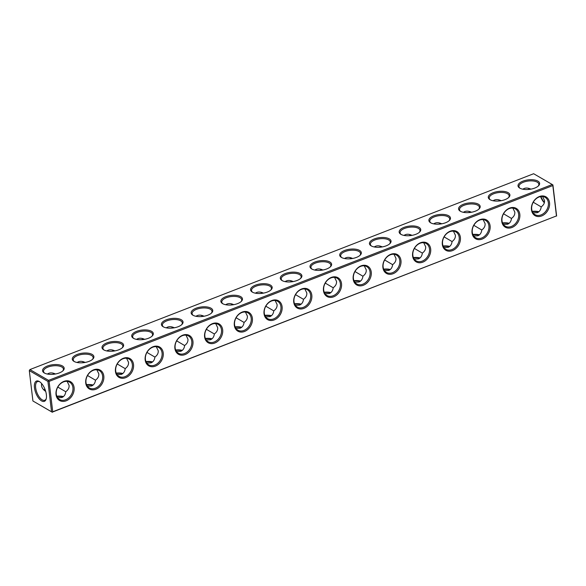 <?xml version="1.0" encoding="UTF-8"?>
<svg xmlns="http://www.w3.org/2000/svg" width="586" height="586" viewBox="0 0 586 586"><rect width="100%" height="100%" fill="white"/><g stroke="black" fill="none" stroke-linecap="round" stroke-linejoin="round"><path stroke-width="0.88" d="M52.725 411.782L556.458 215.934L552.832 185.564L49.107 381.405L52.725 411.782L52.183 412.17L51.546 411.79L47.927 381.413L48.47 381.025L49.107 381.405M531.465 209.759A10.878 8.431 120.1 0 0 546.02 212.894A10.878 8.431 120.1 0 0 544.013 196.09A10.878 8.431 120.1 0 0 531.465 209.759M501.755 221.31A10.878 8.431 120.1 0 0 516.303 224.445A10.878 8.431 120.1 0 0 514.303 207.642A10.878 8.431 120.1 0 0 501.755 221.31M472.038 232.869A10.878 8.431 120.1 0 0 486.592 235.997A10.878 8.431 120.1 0 0 484.585 219.201A10.878 8.431 120.1 0 0 472.038 232.869M442.32 244.421A10.878 8.431 120.1 0 0 456.875 247.548A10.878 8.431 120.1 0 0 454.868 230.752A10.878 8.431 120.1 0 0 442.32 244.421M412.61 255.972A10.878 8.431 120.1 0 0 427.157 259.107A10.878 8.431 120.1 0 0 425.158 242.304A10.878 8.431 120.1 0 0 412.61 255.972M382.892 267.524A10.878 8.431 120.1 0 0 397.447 270.659A10.878 8.431 120.1 0 0 395.44 253.855A10.878 8.431 120.1 0 0 382.892 267.524M353.175 279.075A10.878 8.431 120.1 0 0 367.73 282.21A10.878 8.431 120.1 0 0 365.73 265.407A10.878 8.431 120.1 0 0 353.175 279.075M323.465 290.634A10.878 8.431 120.1 0 0 338.012 293.762A10.878 8.431 120.1 0 0 336.012 276.966A10.878 8.431 120.1 0 0 323.465 290.634M293.747 302.186A10.878 8.431 120.1 0 0 308.302 305.313A10.878 8.431 120.1 0 0 306.295 288.517A10.878 8.431 120.1 0 0 293.747 302.186M264.037 313.737A10.878 8.431 120.1 0 0 278.584 316.865A10.878 8.431 120.1 0 0 276.585 300.069A10.878 8.431 120.1 0 0 264.037 313.737M234.319 325.289A10.878 8.431 120.1 0 0 248.867 328.424A10.878 8.431 120.1 0 0 246.867 311.62A10.878 8.431 120.1 0 0 234.319 325.289M204.602 336.84A10.878 8.431 120.1 0 0 219.157 339.975A10.878 8.431 120.1 0 0 217.15 323.172A10.878 8.431 120.1 0 0 204.602 336.84M174.892 348.399A10.878 8.431 120.1 0 0 189.439 351.527A10.878 8.431 120.1 0 0 187.439 334.731A10.878 8.431 120.1 0 0 174.892 348.399M145.174 359.95A10.878 8.431 120.1 0 0 159.722 363.078A10.878 8.431 120.1 0 0 157.722 346.282A10.878 8.431 120.1 0 0 145.174 359.95M115.457 371.502A10.878 8.431 120.1 0 0 130.011 374.63A10.878 8.431 120.1 0 0 128.004 357.834A10.878 8.431 120.1 0 0 115.457 371.502M85.746 383.054A10.878 8.431 120.1 0 0 100.294 386.189A10.878 8.431 120.1 0 0 98.294 369.385A10.878 8.431 120.1 0 0 85.746 383.054M56.029 394.605A10.878 8.431 120.1 0 0 70.584 397.74A10.878 8.431 120.1 0 0 68.577 380.937A10.878 8.431 120.1 0 0 56.029 394.605M552.832 185.564L552.913 184.905L552.276 184.524L48.543 380.373L29.923 369.568L29.3 370.616L47.927 381.413M48.47 381.025L48.543 380.373M556.458 215.934L52.183 412.17M556.627 216.044L552.913 184.905M531.714 209.209A10.021 7.764 120.1 0 0 535.003 214.644A10.021 7.764 120.1 0 0 546.745 209.869A10.021 7.764 120.1 0 0 545.053 197.306A10.021 7.764 120.1 0 0 535.809 199.013A10.021 7.764 120.1 0 0 531.714 209.209M501.997 220.761A10.021 7.764 120.1 0 0 505.293 226.196A10.021 7.764 120.1 0 0 517.035 221.42A10.021 7.764 120.1 0 0 515.343 208.865A10.021 7.764 120.1 0 0 506.092 210.564A10.021 7.764 120.1 0 0 501.997 220.761M472.279 232.32A10.021 7.764 120.1 0 0 475.576 237.748A10.021 7.764 120.1 0 0 487.318 232.979A10.021 7.764 120.1 0 0 485.626 220.417A10.021 7.764 120.1 0 0 476.374 222.116A10.021 7.764 120.1 0 0 472.279 232.32M442.569 243.871A10.021 7.764 120.1 0 0 445.858 249.299A10.021 7.764 120.1 0 0 457.6 244.53A10.021 7.764 120.1 0 0 455.915 231.968A10.021 7.764 120.1 0 0 446.664 233.668A10.021 7.764 120.1 0 0 442.569 243.871M412.852 255.423A10.021 7.764 120.1 0 0 416.148 260.851A10.021 7.764 120.1 0 0 427.89 256.082A10.021 7.764 120.1 0 0 426.198 243.52A10.021 7.764 120.1 0 0 416.946 245.219A10.021 7.764 120.1 0 0 412.852 255.423M383.134 266.974A10.021 7.764 120.1 0 0 386.43 272.409A10.021 7.764 120.1 0 0 398.172 267.634A10.021 7.764 120.1 0 0 396.48 255.071A10.021 7.764 120.1 0 0 387.229 256.778A10.021 7.764 120.1 0 0 383.134 266.974M353.424 278.526A10.021 7.764 120.1 0 0 356.72 283.961A10.021 7.764 120.1 0 0 368.455 279.185A10.021 7.764 120.1 0 0 366.77 266.63A10.021 7.764 120.1 0 0 357.519 268.329A10.021 7.764 120.1 0 0 353.424 278.526M323.706 290.085A10.021 7.764 120.1 0 0 327.003 295.512A10.021 7.764 120.1 0 0 338.745 290.744A10.021 7.764 120.1 0 0 337.053 278.182A10.021 7.764 120.1 0 0 327.801 279.881A10.021 7.764 120.1 0 0 323.706 290.085M293.989 301.636A10.021 7.764 120.1 0 0 297.285 307.064A10.021 7.764 120.1 0 0 309.027 302.295A10.021 7.764 120.1 0 0 307.335 289.733A10.021 7.764 120.1 0 0 298.084 291.432A10.021 7.764 120.1 0 0 293.989 301.636M264.279 313.188A10.021 7.764 120.1 0 0 267.575 318.616A10.021 7.764 120.1 0 0 279.317 313.847A10.021 7.764 120.1 0 0 277.625 301.285A10.021 7.764 120.1 0 0 268.373 302.984A10.021 7.764 120.1 0 0 264.279 313.188M234.561 324.739A10.021 7.764 120.1 0 0 237.857 330.174A10.021 7.764 120.1 0 0 249.599 325.398A10.021 7.764 120.1 0 0 247.907 312.836A10.021 7.764 120.1 0 0 238.656 314.543A10.021 7.764 120.1 0 0 234.561 324.739M204.844 336.291A10.021 7.764 120.1 0 0 208.14 341.726A10.021 7.764 120.1 0 0 219.882 336.95A10.021 7.764 120.1 0 0 218.19 324.395A10.021 7.764 120.1 0 0 208.946 326.094A10.021 7.764 120.1 0 0 204.844 336.291M175.133 347.85A10.021 7.764 120.1 0 0 178.43 353.277A10.021 7.764 120.1 0 0 190.172 348.509A10.021 7.764 120.1 0 0 188.48 335.946A10.021 7.764 120.1 0 0 179.228 337.646A10.021 7.764 120.1 0 0 175.133 347.85M145.416 359.401A10.021 7.764 120.1 0 0 148.712 364.829A10.021 7.764 120.1 0 0 160.454 360.06A10.021 7.764 120.1 0 0 158.762 347.498A10.021 7.764 120.1 0 0 149.511 349.197A10.021 7.764 120.1 0 0 145.416 359.401M115.706 370.953A10.021 7.764 120.1 0 0 118.995 376.38A10.021 7.764 120.1 0 0 130.737 371.612A10.021 7.764 120.1 0 0 129.045 359.05A10.021 7.764 120.1 0 0 119.8 360.749A10.021 7.764 120.1 0 0 115.706 370.953M85.988 382.504A10.021 7.764 120.1 0 0 89.284 387.939A10.021 7.764 120.1 0 0 101.026 383.163A10.021 7.764 120.1 0 0 99.334 370.601A10.021 7.764 120.1 0 0 90.083 372.308A10.021 7.764 120.1 0 0 85.988 382.504M56.271 394.056A10.021 7.764 120.1 0 0 59.567 399.491A10.021 7.764 120.1 0 0 71.309 394.715A10.021 7.764 120.1 0 0 69.617 382.16A10.021 7.764 120.1 0 0 60.365 383.859A10.021 7.764 120.1 0 0 56.271 394.056M552.276 184.524L533.648 173.727L29.923 369.568M44.346 372.982A10.878 4.783 173.2 0 1 44.236 372.923A10.878 4.783 173.2 0 1 52.813 364.719A10.878 4.783 173.2 0 1 63.076 370.674A10.878 4.783 173.2 0 1 54.044 374.212A10.878 4.783 173.2 0 1 44.346 372.982M74.063 361.43A10.878 4.783 173.2 0 1 73.953 361.364A10.878 4.783 173.2 0 1 82.523 353.168A10.878 4.783 173.2 0 1 92.786 359.123A10.878 4.783 173.2 0 1 83.754 362.653A10.878 4.783 173.2 0 1 74.063 361.43M103.773 349.879A10.878 4.783 173.2 0 1 103.671 349.813A10.878 4.783 173.2 0 1 112.241 341.616A10.878 4.783 173.2 0 1 122.503 347.571A10.878 4.783 173.2 0 1 113.472 351.102A10.878 4.783 173.2 0 1 103.773 349.879M133.491 338.327A10.878 4.783 173.2 0 1 133.381 338.261A10.878 4.783 173.2 0 1 141.959 330.065A10.878 4.783 173.2 0 1 152.214 336.012A10.878 4.783 173.2 0 1 143.189 339.55A10.878 4.783 173.2 0 1 133.491 338.327M163.201 326.768A10.878 4.783 173.2 0 1 163.098 326.71A10.878 4.783 173.2 0 1 171.669 318.506A10.878 4.783 173.2 0 1 181.931 324.461A10.878 4.783 173.2 0 1 172.899 327.999A10.878 4.783 173.2 0 1 163.201 326.768M192.919 315.217A10.878 4.783 173.2 0 1 192.816 315.158A10.878 4.783 173.2 0 1 201.386 306.954A10.878 4.783 173.2 0 1 211.649 312.909A10.878 4.783 173.2 0 1 202.617 316.447A10.878 4.783 173.2 0 1 192.919 315.217M222.636 303.665A10.878 4.783 173.2 0 1 222.526 303.599A10.878 4.783 173.2 0 1 231.104 295.403A10.878 4.783 173.2 0 1 241.359 301.358A10.878 4.783 173.2 0 1 232.334 304.888A10.878 4.783 173.2 0 1 222.636 303.665M252.346 292.114A10.878 4.783 173.2 0 1 252.244 292.048A10.878 4.783 173.2 0 1 260.814 283.851A10.878 4.783 173.2 0 1 271.076 289.806A10.878 4.783 173.2 0 1 262.045 293.337A10.878 4.783 173.2 0 1 252.346 292.114M282.064 280.562A10.878 4.783 173.2 0 1 281.961 280.496A10.878 4.783 173.2 0 1 290.531 272.3A10.878 4.783 173.2 0 1 300.794 278.247A10.878 4.783 173.2 0 1 291.762 281.785A10.878 4.783 173.2 0 1 282.064 280.562M311.781 269.003A10.878 4.783 173.2 0 1 311.671 268.945A10.878 4.783 173.2 0 1 320.249 260.741A10.878 4.783 173.2 0 1 330.504 266.696A10.878 4.783 173.2 0 1 321.48 270.234A10.878 4.783 173.2 0 1 311.781 269.003M341.492 257.452A10.878 4.783 173.2 0 1 341.389 257.393A10.878 4.783 173.2 0 1 349.959 249.189A10.878 4.783 173.2 0 1 360.222 255.144A10.878 4.783 173.2 0 1 351.19 258.682A10.878 4.783 173.2 0 1 341.492 257.452M371.209 245.9A10.878 4.783 173.2 0 1 371.106 245.834A10.878 4.783 173.2 0 1 379.677 237.638A10.878 4.783 173.2 0 1 389.939 243.593A10.878 4.783 173.2 0 1 380.907 247.124A10.878 4.783 173.2 0 1 371.209 245.9M400.927 234.349A10.878 4.783 173.2 0 1 400.817 234.283A10.878 4.783 173.2 0 1 409.394 226.086A10.878 4.783 173.2 0 1 419.649 232.041A10.878 4.783 173.2 0 1 410.618 235.572A10.878 4.783 173.2 0 1 400.927 234.349M430.637 222.797A10.878 4.783 173.2 0 1 430.534 222.731A10.878 4.783 173.2 0 1 439.104 214.535A10.878 4.783 173.2 0 1 449.367 220.483A10.878 4.783 173.2 0 1 440.335 224.02A10.878 4.783 173.2 0 1 430.637 222.797M460.354 211.238A10.878 4.783 173.2 0 1 460.252 211.18A10.878 4.783 173.2 0 1 468.822 202.976A10.878 4.783 173.2 0 1 479.084 208.931A10.878 4.783 173.2 0 1 470.053 212.469A10.878 4.783 173.2 0 1 460.354 211.238M490.072 199.687A10.878 4.783 173.2 0 1 489.962 199.628A10.878 4.783 173.2 0 1 498.532 191.424A10.878 4.783 173.2 0 1 508.795 197.379A10.878 4.783 173.2 0 1 499.763 200.917A10.878 4.783 173.2 0 1 490.072 199.687M519.782 188.135A10.878 4.783 173.2 0 1 519.679 188.069A10.878 4.783 173.2 0 1 528.25 179.873A10.878 4.783 173.2 0 1 538.512 185.828A10.878 4.783 173.2 0 1 529.48 189.359A10.878 4.783 173.2 0 1 519.782 188.135M51.546 411.79L32.919 400.985L29.3 370.616M41.577 400.897A10.878 4.937 68.8 0 1 34.464 387.661A10.878 4.937 68.8 0 1 39.372 381.567A10.878 4.937 68.8 0 1 46.162 399.015A10.878 4.937 68.8 0 1 41.577 400.897M32.919 400.985L52.352 412.273M532.41 211.736A10.878 4.783 173.2 0 1 538.6 211.949M502.7 223.295A10.878 4.783 173.2 0 1 508.882 223.5M472.983 234.847A10.878 4.783 173.2 0 1 479.172 235.052M443.265 246.398A10.878 4.783 173.2 0 1 449.455 246.603M413.555 257.95A10.878 4.783 173.2 0 1 419.737 258.155M383.837 269.501A10.878 4.783 173.2 0 1 390.027 269.714M354.127 281.06A10.878 4.783 173.2 0 1 360.309 281.265M324.41 292.612A10.878 4.783 173.2 0 1 330.592 292.817M294.692 304.163A10.878 4.783 173.2 0 1 300.882 304.368M264.982 315.715A10.878 4.783 173.2 0 1 271.164 315.92M235.264 327.266A10.878 4.783 173.2 0 1 241.447 327.479M205.547 338.825A10.878 4.783 173.2 0 1 211.736 339.03M175.837 350.377A10.878 4.783 173.2 0 1 182.019 350.582M146.119 361.928A10.878 4.783 173.2 0 1 152.309 362.133M116.402 373.48A10.878 4.783 173.2 0 1 122.591 373.685M86.691 385.031A10.878 4.783 173.2 0 1 92.874 385.244M56.974 396.59A10.878 4.783 173.2 0 1 63.163 396.795M544.409 202.492A10.878 4.937 68.8 0 1 540.951 196.53M542.57 196.508L544.519 200.515C544.746 202.968 543.654 205.078 541.23 206.851C540.841 209.803 539.516 211.744 537.259 212.689L533.099 212.908M503.389 224.467L507.549 224.24C509.798 223.295 511.124 221.354 511.512 218.402C513.937 216.63 515.035 214.52 514.801 212.073L512.853 208.059M473.671 236.019L477.832 235.792C480.088 234.854 481.406 232.906 481.802 229.961C484.219 228.188 485.318 226.071 485.091 223.625L483.135 219.618M443.954 247.57L448.114 247.343C450.37 246.406 451.696 244.457 452.084 241.513C454.509 239.74 455.6 237.63 455.373 235.176L453.425 231.17M414.243 259.122L418.404 258.895C420.653 257.957 421.979 256.009 422.367 253.064C424.791 251.291 425.89 249.182 425.656 246.728L423.707 242.721M384.526 270.673L388.686 270.454C390.943 269.509 392.261 267.568 392.657 264.616C395.074 262.843 396.173 260.733 395.946 258.28L393.99 254.273M354.808 282.232L358.976 282.005C361.225 281.06 362.551 279.119 362.939 276.167C365.364 274.395 366.455 272.285 366.228 269.838L364.28 265.824M325.098 293.784L329.259 293.557C331.508 292.619 332.833 290.671 333.222 287.726C335.646 285.953 336.745 283.836 336.51 281.39L334.562 277.383M295.381 305.335L299.541 305.108C301.797 304.171 303.116 302.222 303.511 299.278C305.936 297.505 307.027 295.395 306.8 292.941L304.852 288.935M265.663 316.887L269.831 316.66C272.08 315.722 273.406 313.774 273.794 310.829C276.218 309.056 277.317 306.947 277.083 304.493L275.134 300.486M235.953 328.438L240.114 328.219C242.37 327.274 243.688 325.333 244.076 322.381C246.501 320.608 247.6 318.498 247.365 316.044L245.417 312.038M206.235 339.997L210.396 339.77C212.652 338.825 213.971 336.884 214.366 333.932C216.791 332.159 217.882 330.05 217.655 327.603L215.707 323.589M176.518 351.549L180.686 351.322C182.935 350.384 184.26 348.436 184.649 345.491C187.073 343.718 188.172 341.601 187.938 339.155L185.989 335.148M146.808 363.1L150.968 362.873C153.224 361.936 154.543 359.987 154.938 357.042C157.356 355.27 158.454 353.16 158.22 350.706L156.272 346.7M117.09 374.652L121.251 374.425C123.507 373.487 124.825 371.539 125.221 368.594C127.645 366.821 128.737 364.712 128.51 362.258L126.561 358.251M87.38 386.203L91.541 385.984C93.789 385.039 95.115 383.098 95.503 380.146C97.928 378.373 99.027 376.263 98.792 373.809L96.844 369.803M57.662 397.762L61.823 397.535C64.079 396.59 65.398 394.649 65.793 391.697C68.21 389.924 69.309 387.815 69.075 385.368L67.126 381.354M44.675 373.165A10.021 4.41 173.2 0 1 43.525 371.421A10.021 4.41 173.2 0 1 52.945 365.862A10.021 4.41 173.2 0 1 63.42 369.048A10.021 4.41 173.2 0 1 62.702 371.011M74.393 361.613A10.021 4.41 173.2 0 1 73.235 359.87A10.021 4.41 173.2 0 1 82.663 354.31A10.021 4.41 173.2 0 1 93.13 357.497A10.021 4.41 173.2 0 1 92.42 359.46M104.11 350.054A10.021 4.41 173.2 0 1 102.953 348.318A10.021 4.41 173.2 0 1 112.38 342.751A10.021 4.41 173.2 0 1 122.848 345.945A10.021 4.41 173.2 0 1 122.13 347.908M133.82 338.503A10.021 4.41 173.2 0 1 132.663 336.767A10.021 4.41 173.2 0 1 142.09 331.2A10.021 4.41 173.2 0 1 152.565 334.394A10.021 4.41 173.2 0 1 151.847 336.357M163.538 326.951A10.021 4.41 173.2 0 1 162.381 325.208A10.021 4.41 173.2 0 1 171.808 319.648A10.021 4.41 173.2 0 1 182.275 322.835A10.021 4.41 173.2 0 1 181.565 324.798M193.255 315.4A10.021 4.41 173.2 0 1 192.098 313.656A10.021 4.41 173.2 0 1 201.525 308.097A10.021 4.41 173.2 0 1 211.993 311.283A10.021 4.41 173.2 0 1 211.275 313.246M222.966 303.848A10.021 4.41 173.2 0 1 221.808 302.105A10.021 4.41 173.2 0 1 231.236 296.545A10.021 4.41 173.2 0 1 241.71 299.732A10.021 4.41 173.2 0 1 240.993 301.695M252.683 292.289A10.021 4.41 173.2 0 1 251.526 290.553A10.021 4.41 173.2 0 1 260.953 284.986A10.021 4.41 173.2 0 1 271.421 288.18A10.021 4.41 173.2 0 1 270.71 290.143M282.393 280.738A10.021 4.41 173.2 0 1 281.243 279.002A10.021 4.41 173.2 0 1 290.671 273.435A10.021 4.41 173.2 0 1 301.138 276.629A10.021 4.41 173.2 0 1 300.42 278.592M312.111 269.186A10.021 4.41 173.2 0 1 310.954 267.443A10.021 4.41 173.2 0 1 320.381 261.883A10.021 4.41 173.2 0 1 330.848 265.07A10.021 4.41 173.2 0 1 330.138 267.04M341.828 257.635A10.021 4.41 173.2 0 1 340.671 255.892A10.021 4.41 173.2 0 1 350.098 250.332A10.021 4.41 173.2 0 1 360.566 253.518A10.021 4.41 173.2 0 1 359.855 255.481M371.539 246.083A10.021 4.41 173.2 0 1 370.389 244.34A10.021 4.41 173.2 0 1 379.809 238.78A10.021 4.41 173.2 0 1 390.283 241.967A10.021 4.41 173.2 0 1 389.565 243.93M401.256 234.525A10.021 4.41 173.2 0 1 400.099 232.789A10.021 4.41 173.2 0 1 409.526 227.221A10.021 4.41 173.2 0 1 419.994 230.415A10.021 4.41 173.2 0 1 419.283 232.378M430.974 222.973A10.021 4.41 173.2 0 1 429.816 221.237A10.021 4.41 173.2 0 1 439.244 215.67A10.021 4.41 173.2 0 1 449.711 218.864A10.021 4.41 173.2 0 1 449.001 220.827M460.684 211.421A10.021 4.41 173.2 0 1 459.534 209.678A10.021 4.41 173.2 0 1 468.954 204.118A10.021 4.41 173.2 0 1 479.429 207.305A10.021 4.41 173.2 0 1 478.711 209.275M490.401 199.87A10.021 4.41 173.2 0 1 489.244 198.127A10.021 4.41 173.2 0 1 498.671 192.567A10.021 4.41 173.2 0 1 509.139 195.753A10.021 4.41 173.2 0 1 508.428 197.716M520.119 188.318A10.021 4.41 173.2 0 1 518.962 186.575A10.021 4.41 173.2 0 1 528.389 181.015A10.021 4.41 173.2 0 1 538.856 184.202A10.021 4.41 173.2 0 1 538.146 186.165M46.279 398.539A10.021 4.549 68.8 0 1 44.763 400.26A10.021 4.549 68.8 0 1 42.199 399.857A10.021 4.549 68.8 0 1 36.112 390.13A10.021 4.549 68.8 0 1 37.504 381.589A10.021 4.549 68.8 0 1 39.782 381.838M532.249 211.363A10.021 4.41 173.2 0 1 538.864 211.736M502.532 222.914A10.021 4.41 173.2 0 1 509.146 223.288M472.821 234.466A10.021 4.41 173.2 0 1 479.436 234.84M443.104 246.017A10.021 4.41 173.2 0 1 449.718 246.398M413.394 257.576A10.021 4.41 173.2 0 1 420.008 257.95M383.676 269.128A10.021 4.41 173.2 0 1 390.291 269.501M353.959 280.679A10.021 4.41 173.2 0 1 360.573 281.053M324.248 292.231A10.021 4.41 173.2 0 1 330.863 292.604M294.531 303.782A10.021 4.41 173.2 0 1 301.145 304.163M264.813 315.341A10.021 4.41 173.2 0 1 271.428 315.715M235.103 326.893A10.021 4.41 173.2 0 1 241.718 327.266M205.386 338.444A10.021 4.41 173.2 0 1 212 338.818M175.668 349.996A10.021 4.41 173.2 0 1 182.283 350.369M145.958 361.547A10.021 4.41 173.2 0 1 152.572 361.928M116.24 373.106A10.021 4.41 173.2 0 1 122.855 373.48M86.523 384.658A10.021 4.41 173.2 0 1 93.137 385.031M56.813 396.209A10.021 4.41 173.2 0 1 63.427 396.583M544.343 202.756A10.021 4.549 68.8 0 1 540.57 196.588M511.505 218.468L503.77 213.912L503.843 213.238M522.837 189.205C525.019 187.681 527.708 187.667 530.901 189.146M541.222 206.917L533.48 202.36L533.553 201.687M532.967 202.719L533.48 202.36M481.795 230.02L474.052 225.464L474.125 224.79M501.184 200.698C497.99 199.218 495.302 199.24 493.126 200.756M503.257 214.271L503.77 213.912M452.077 241.571L444.335 237.022L444.408 236.341M471.474 212.249C468.28 210.77 465.592 210.792 463.409 212.315M473.539 225.822L474.052 225.464M422.36 253.123L414.624 248.574L414.698 247.893M441.756 223.801C438.562 222.321 435.874 222.343 433.691 223.867M443.829 237.374L444.335 237.022M392.649 264.682L384.907 260.125L384.98 259.452M412.039 235.36C408.845 233.873 406.164 233.895 403.981 235.418M414.112 248.925L414.624 248.574M362.932 276.233L355.197 271.677L355.263 271.003M382.328 246.911C379.135 245.431 376.446 245.446 374.264 246.97M384.394 260.484L384.907 260.125M333.214 287.785L325.479 283.228L325.552 282.555M352.611 258.463C349.417 256.983 346.729 257.005 344.553 258.521M354.684 272.036L355.197 271.677M303.504 299.336L295.762 294.787L295.835 294.106M322.893 270.014C319.7 268.535 317.019 268.556 314.836 270.08M324.966 283.587L325.479 283.228M273.787 310.888L266.051 306.339L266.125 305.658M293.183 281.566C289.989 280.086 287.301 280.108 285.118 281.632M295.249 295.139L295.762 294.787M244.069 322.447L236.334 317.89L236.407 317.216M263.466 293.125C260.272 291.638 257.584 291.66 255.408 293.183M265.539 306.69L266.051 306.339M214.359 333.998L206.616 329.442L206.69 328.768M233.755 304.676C230.554 303.196 227.873 303.211 225.691 304.735M235.821 318.249L236.334 317.89M184.641 345.55L176.906 340.993L176.979 340.32M204.038 316.228C200.844 314.748 198.156 314.77 195.973 316.286M206.104 329.801L206.616 329.442M154.931 357.101L147.189 352.552L147.262 351.871M174.32 327.779C171.127 326.299 168.438 326.321 166.263 327.845M176.393 341.352L176.906 340.993M125.214 368.653L117.471 364.104L117.544 363.423M144.61 339.331C141.416 337.851 138.728 337.873 136.545 339.397M146.676 352.904L147.189 352.552M95.496 380.211L87.761 375.655L87.834 374.981M114.893 350.889C111.699 349.403 109.011 349.424 106.828 350.948M116.958 364.455L117.471 364.104M65.786 391.763L58.043 387.207L58.117 386.533M85.175 362.441C81.981 360.961 79.293 360.976 77.118 362.5M87.248 376.014L87.761 375.655M45.708 391.419C43.203 389.727 41.796 387.749 41.481 385.485L41.591 383.508M46.433 395.279L46.191 393.484M55.465 373.993C52.271 372.513 49.583 372.535 47.4 374.051M57.531 387.566L58.043 387.207M499.309 200.969A10.021 7.764 120.1 0 0 498.62 199.797M529.026 189.41A10.021 7.764 120.1 0 0 528.338 188.238M469.598 212.52A10.021 7.764 120.1 0 0 468.91 211.348M439.881 224.072A10.021 7.764 120.1 0 0 439.192 222.9M410.163 235.623A10.021 7.764 120.1 0 0 409.482 234.451M380.453 247.175A10.021 7.764 120.1 0 0 379.765 246.003M350.736 258.734A10.021 7.764 120.1 0 0 350.047 257.562M321.018 270.285A10.021 7.764 120.1 0 0 320.337 269.113M291.308 281.837A10.021 7.764 120.1 0 0 290.619 280.665M261.59 293.388A10.021 7.764 120.1 0 0 260.902 292.216M231.873 304.94A10.021 7.764 120.1 0 0 231.192 303.768M202.163 316.499A10.021 7.764 120.1 0 0 201.474 315.327M172.445 328.05A10.021 7.764 120.1 0 0 171.757 326.878M142.735 339.602A10.021 7.764 120.1 0 0 142.046 338.43M113.017 351.153A10.021 7.764 120.1 0 0 112.329 349.981M83.3 362.705A10.021 7.764 120.1 0 0 82.611 361.533M43.43 389.492A10.021 7.764 120.1 0 0 45.049 389.47M53.59 374.264A10.021 7.764 120.1 0 0 52.901 373.092"/></g></svg>
